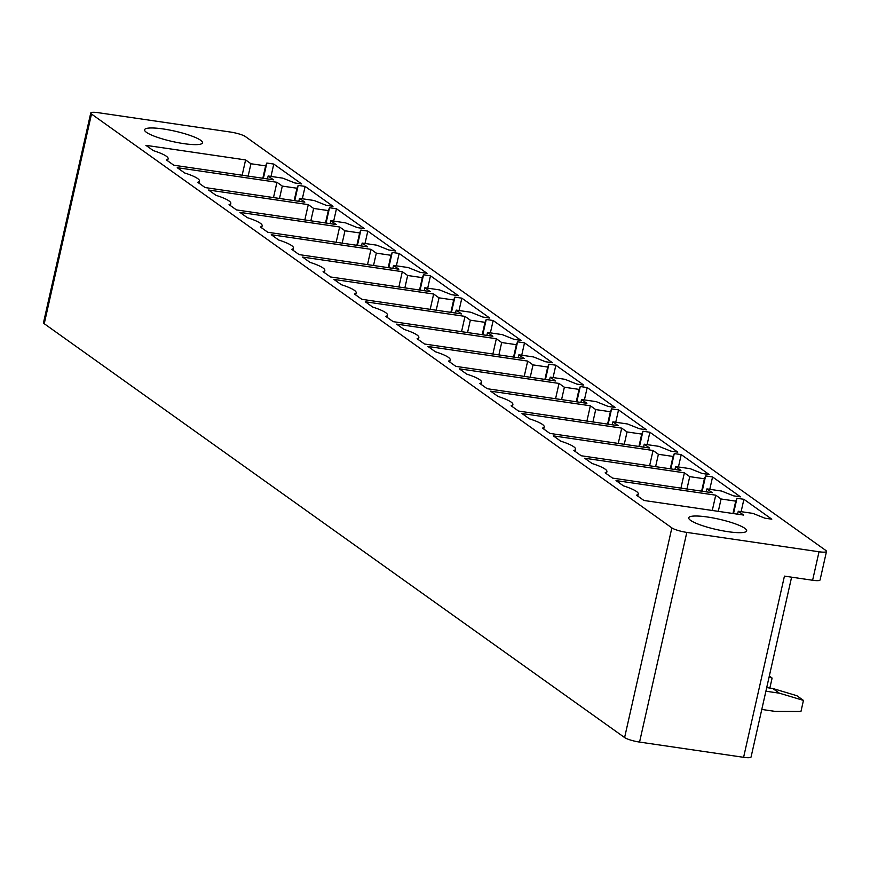 <?xml version="1.0" encoding="UTF-8"?>
<svg xmlns="http://www.w3.org/2000/svg" width="870" height="870" viewBox="0 0 870 870"><rect width="100%" height="100%" fill="white"/><g stroke="black" fill="none" stroke-linecap="round" stroke-linejoin="round"><path stroke-width="1.3" d="M90.752 113.013L43.5 322.683A11.875 2.131 12.7 0 0 44.239 323.705L91.491 114.035A11.875 2.131 12.7 0 1 90.752 113.013A11.875 2.131 12.7 0 1 98.223 112.687L230.441 132.044A11.875 2.131 12.7 0 1 245.394 136.568L825.76 550.416A11.875 2.131 12.7 0 1 826.5 551.439L820.084 579.931A11.875 2.131 -167.3 0 1 812.613 580.257L784.435 576.125L743.6 757.313L639.559 742.077A11.875 2.131 -167.3 0 1 624.606 737.553L44.239 323.705M826.5 551.439A11.875 2.131 12.7 0 1 819.029 551.765L686.811 532.407A11.875 2.131 12.7 0 1 671.857 527.883L91.491 114.035M154.686 136.34A29.678 5.318 12.7 0 0 185.125 143.822A29.678 5.318 12.7 0 0 202.492 142.832A29.678 5.318 12.7 0 0 192.39 136.264A29.678 5.318 12.7 0 0 161.95 128.782A29.678 5.318 12.7 0 0 144.583 129.771A29.678 5.318 12.7 0 0 154.686 136.34M168.127 158.677A28.492 5.111 12.7 0 1 166.366 159.928L173.782 165.213L273.484 179.818L268.134 176.001L282.815 178.154L294.723 182.928L301.662 183.94L273.778 164.06L266.84 163.038L265.622 165.887L250.951 163.745L245.601 159.928L145.888 145.333L153.305 150.619A28.492 5.111 12.7 0 1 168.127 158.677L167.638 160.841M199.469 181.025A28.492 5.111 12.7 0 1 197.708 182.276L205.124 187.561L304.826 202.166L299.487 198.349L314.157 200.502L326.076 205.276L333.003 206.288L305.12 186.408L298.182 185.386L296.964 188.235L282.293 186.093L276.943 182.276L177.23 167.682L184.647 172.967A28.492 5.111 12.7 0 1 199.469 181.025L198.98 183.189M230.811 203.384A28.492 5.111 12.7 0 1 229.049 204.624L236.466 209.92L336.168 224.514L330.828 220.697L345.499 222.85L357.418 227.625L364.345 228.636L336.462 208.756L329.523 207.734L328.305 210.594L313.635 208.441L308.284 204.624L208.572 190.03L215.988 195.315A28.492 5.111 12.7 0 1 230.811 203.384L230.322 205.537M262.153 225.732A28.492 5.111 12.7 0 1 260.391 226.983L267.808 232.268L367.51 246.862L362.17 243.056L376.84 245.199L388.76 249.973L395.687 250.995L367.803 231.105L360.865 230.093L359.647 232.942L344.977 230.789L339.626 226.983L239.913 212.378L247.33 217.663A28.492 5.111 12.7 0 1 262.153 225.732L261.663 227.886M293.494 248.08A28.492 5.111 12.7 0 1 291.733 249.331L299.149 254.616L398.851 269.211L393.512 265.404L408.182 267.547L420.101 272.321L427.029 273.343L399.145 253.453L392.207 252.441L390.989 255.291L376.318 253.137L370.968 249.331L271.255 234.726L278.672 240.011A28.492 5.111 12.7 0 1 293.494 248.08L293.005 250.234M324.836 270.429A28.492 5.111 12.7 0 1 323.074 271.679L330.491 276.964L430.193 291.57L424.854 287.752L439.524 289.895L451.443 294.68L458.37 295.691L430.487 275.801L423.549 274.789L422.331 277.639L407.66 275.496L402.31 271.679L302.597 257.074L310.014 262.37A28.492 5.111 12.7 0 1 324.836 270.429L324.347 272.582M356.178 292.777A28.492 5.111 12.7 0 1 354.416 294.027L361.833 299.313L461.535 313.918L456.195 310.101L470.866 312.254L482.785 317.028L489.712 318.039L461.829 298.149L454.89 297.138L453.672 299.987L439.002 297.844L433.651 294.027L333.939 279.433L341.355 284.718A28.492 5.111 12.7 0 1 356.178 292.777L355.689 294.941M387.52 315.125A28.492 5.111 12.7 0 1 385.758 316.375L393.175 321.661L492.877 336.266L487.537 332.449L502.207 334.602L514.126 339.376L521.054 340.387L493.17 320.508L486.232 319.486L485.014 322.335L470.344 320.193L464.993 316.375L365.28 301.781L372.697 307.066A28.492 5.111 12.7 0 1 387.52 315.125L387.03 317.289M418.861 337.484A28.492 5.111 12.7 0 1 417.1 338.724L424.517 344.009L524.218 358.614L518.879 354.797L533.549 356.95L545.468 361.724L552.396 362.736L524.512 342.856L517.574 341.834L516.356 344.694L501.685 342.541L496.335 338.724L396.622 324.129L404.039 329.415A28.492 5.111 12.7 0 1 418.861 337.484L418.372 339.637M450.203 359.832A28.492 5.111 12.7 0 1 448.441 361.072L455.858 366.368L555.56 380.962L550.221 377.145L564.891 379.298L576.81 384.072L583.737 385.095L555.854 365.204L548.916 364.193L547.698 367.042L533.027 364.889L527.677 361.083L427.964 346.478L435.381 351.763A28.492 5.111 12.7 0 1 450.203 359.832L449.714 361.985M481.545 382.18A28.492 5.111 12.7 0 1 479.783 383.431L487.2 388.716L586.902 403.31L581.562 399.504L596.233 401.646L608.152 406.421L615.079 407.443L587.196 387.552L580.257 386.541L579.039 389.39L564.369 387.237L559.018 383.431L459.306 368.826L466.722 374.111A28.492 5.111 12.7 0 1 481.545 382.18L481.056 384.333M512.887 404.528A28.492 5.111 12.7 0 1 511.125 405.779L518.542 411.064L618.244 425.658L612.904 421.852L627.574 423.994L639.493 428.769L646.432 429.791L618.537 409.9L611.599 408.889L610.381 411.738L595.711 409.585L590.36 405.779L490.647 391.174L498.064 396.459A28.492 5.111 12.7 0 1 512.887 404.528L512.397 406.681M544.228 426.876A28.492 5.111 12.7 0 1 542.467 428.127L549.883 433.412L649.586 448.017L644.246 444.2L658.916 446.353L670.835 451.128L677.773 452.139L649.879 432.249L642.941 431.237L641.723 434.087L627.053 431.944L621.702 428.127L521.989 413.522L529.406 418.818A28.492 5.111 12.7 0 1 544.228 426.876L543.739 429.03M575.57 449.224A28.492 5.111 12.7 0 1 573.808 450.475L581.225 455.76L680.927 470.365L675.588 466.548L690.258 468.702L702.177 473.476L709.115 474.487L681.221 454.608L674.283 453.585L673.065 456.435L658.394 454.292L653.044 450.475L553.342 435.881L560.748 441.166A28.492 5.111 12.7 0 1 575.57 449.224L575.081 451.389M606.912 471.573A28.492 5.111 12.7 0 1 605.15 472.823L612.567 478.108L712.269 492.714L706.929 488.896L721.6 491.05L733.519 495.824L740.457 496.835L712.563 476.956L705.624 475.933L704.406 478.783L689.736 476.64L684.385 472.823L584.683 458.229L592.089 463.514A28.492 5.111 12.7 0 1 606.912 471.573L606.423 473.737M638.254 493.932A28.492 5.111 12.7 0 1 636.492 495.171L643.909 500.457L743.611 515.062L738.271 511.245L752.941 513.398L764.861 518.172L771.799 519.183L743.904 499.304L736.966 498.282L735.748 501.142L721.078 498.988L715.727 495.171L616.025 480.577L623.431 485.862A28.492 5.111 12.7 0 1 638.254 493.932L637.764 496.085M698.86 524.382A29.678 5.318 12.7 0 0 729.288 531.864A29.678 5.318 12.7 0 0 746.656 530.874A29.678 5.318 12.7 0 0 736.553 524.305A29.678 5.318 12.7 0 0 706.125 516.823A29.678 5.318 12.7 0 0 688.746 517.813A29.678 5.318 12.7 0 0 698.86 524.382M245.601 159.928L242.154 175.229M250.951 163.745L248.157 176.11M265.622 165.887L262.827 178.252M266.84 163.038L263.392 178.339M273.778 164.06L270.994 176.425M268.134 176.001L267.481 178.937M298.182 185.386L294.734 200.687M296.964 188.235L294.18 200.6M305.12 186.408L302.336 198.773M299.487 198.349L298.823 201.285M276.943 182.276L273.495 197.577M282.293 186.093L279.498 198.458M308.284 204.624L304.837 219.925M313.635 208.441L310.84 220.806M328.305 210.594L325.521 222.959M329.523 207.734L326.076 223.035M336.462 208.756L333.678 221.121M330.828 220.697L330.165 223.633M360.865 230.093L357.418 245.383M359.647 232.942L356.863 245.307M367.803 231.105L365.019 243.469M362.17 243.056L361.507 245.982M339.626 226.983L336.179 242.273M344.977 230.789L342.182 243.154M370.968 249.331L367.521 264.621M376.318 253.137L373.524 265.502M390.989 255.291L388.205 267.655M392.207 252.441L388.76 267.732M399.145 253.453L396.361 265.818M393.512 265.404L392.849 268.33M423.549 274.789L420.101 290.091M422.331 277.639L419.547 290.004M430.487 275.801L427.703 288.166M424.854 287.752L424.19 290.689M402.31 271.679L398.862 286.98M407.66 275.496L404.865 287.861M433.651 294.027L430.204 309.328M439.002 297.844L436.207 310.209M453.672 299.987L450.888 312.352M454.89 297.138L451.443 312.439M461.829 298.149L459.045 310.514M456.195 310.101L455.532 313.037M486.232 319.486L482.785 334.787M485.014 322.335L482.23 334.7M493.17 320.508L490.386 332.873M487.537 332.449L486.874 335.385M464.993 316.375L461.546 331.677M470.344 320.193L467.549 332.558M496.335 338.724L492.888 354.025M501.685 342.541L498.891 354.906M516.356 344.694L513.572 357.059M517.574 341.834L514.126 357.135M524.512 342.856L521.728 355.221M518.879 354.797L518.215 357.733M548.916 364.193L545.468 379.483M547.698 367.042L544.914 379.407M555.854 365.204L553.07 377.569M550.221 377.145L549.557 380.081M527.677 361.083L524.229 376.373M533.027 364.889L530.232 377.254M559.018 383.431L555.571 398.721M564.369 387.237L561.585 399.602M579.039 389.39L576.255 401.755M580.257 386.541L576.81 401.831M587.196 387.552L584.412 399.917M581.562 399.504L580.899 402.429M611.599 408.889L608.152 424.19M610.381 411.738L607.597 424.103M618.537 409.9L615.753 422.265M612.904 421.852L612.241 424.788M590.36 405.779L586.913 421.08M595.711 409.585L592.927 421.95M621.702 428.127L618.255 443.428M627.053 431.944L624.268 444.309M641.723 434.087L638.939 446.451M642.941 431.237L639.493 446.538M649.879 432.249L647.095 444.613M644.246 444.2L643.582 447.137M674.283 453.585L670.835 468.887M673.065 456.435L670.281 468.799M681.221 454.608L678.437 466.972M675.588 466.548L674.924 469.485M653.044 450.475L649.596 465.776M658.394 454.292L655.61 466.657M684.385 472.823L680.938 488.124M689.736 476.64L686.952 489.005M704.406 478.783L701.622 491.148M705.624 475.933L702.177 491.235M712.563 476.956L709.779 489.321M706.929 488.896L706.266 491.833M736.966 498.282L733.519 513.583M735.748 501.142L732.964 513.507M743.904 499.304L741.12 511.669M738.271 511.245L737.608 514.181M715.727 495.171L712.28 510.472M721.078 498.988L718.294 511.353M743.6 757.313A11.875 2.131 12.7 0 0 751.071 756.987L791.602 577.18M765.904 691.215L779.335 693.172L803.456 700.404L800.955 711.486L775.224 711.41L761.794 709.441M803.456 700.404L796.876 695.717L772.756 688.485L779.335 693.172M766.709 687.604L772.756 688.485M769.069 677.143L772.114 678.056L769.308 676.066M772.114 678.056L769.852 688.061M671.857 527.883L624.606 737.553M686.811 532.407L639.559 742.077M819.029 551.765L812.613 580.257"/></g></svg>
